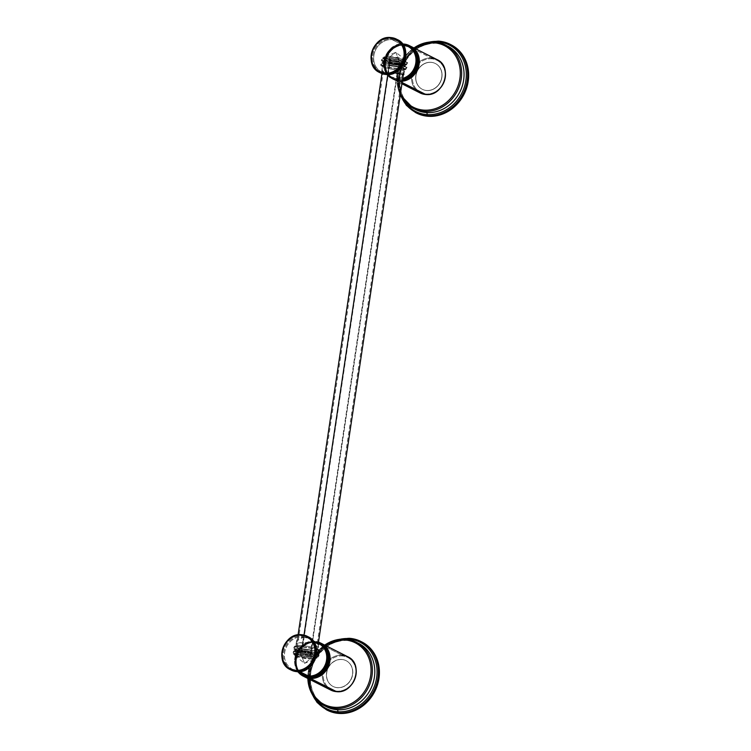 <?xml version="1.0" encoding="UTF-8"?>
<svg xmlns="http://www.w3.org/2000/svg" width="751" height="751" viewBox="0 0 751 751"><rect width="100%" height="100%" fill="white"/><g stroke="black" fill="none" stroke-linecap="round" stroke-linejoin="round"><path stroke-width="0.56" stroke-dasharray="3.75 2.82" d="M416.176 112.866A38.254 33.804 116.8 0 1 401.241 69.759A38.254 33.804 116.8 0 1 439.485 41.652A38.254 33.804 116.8 0 1 450.647 44.572M416.664 113.119A38.254 33.804 116.8 0 1 401.137 70.059A38.254 33.804 116.8 0 1 439.485 41.652L438.49 41.145A38.254 33.804 -63.2 0 0 400.152 69.552A38.254 33.804 -63.2 0 0 415.678 112.622A38.254 33.804 116.8 0 1 400.152 69.552A38.254 33.804 116.8 0 1 438.49 41.145L439.485 41.652A38.254 33.804 116.8 0 1 451.144 44.825M400.461 93.565A34.518 30.5 116.8 0 1 414.477 48.214A34.518 30.5 -63.2 0 0 400.461 93.565M431.046 62.361A14.447 12.776 -63.2 0 0 415.979 75.588A14.447 12.776 -63.2 0 0 426.831 90.561A14.447 12.776 -63.2 0 0 441.898 77.334A14.447 12.776 -63.2 0 0 431.046 62.361L430.905 62.286A14.447 12.776 116.8 0 1 441.757 77.259A14.447 12.776 116.8 0 1 426.69 90.486A14.447 12.776 116.8 0 1 415.838 75.513A14.447 12.776 116.8 0 1 430.905 62.286A14.447 12.776 -63.2 0 0 416.42 73.025A14.447 12.776 -63.2 0 0 422.278 89.294A14.447 12.776 -63.2 0 0 426.69 90.486L426.831 90.561A14.447 12.776 116.8 0 1 422.428 89.36A14.447 12.776 116.8 0 1 416.561 73.091A14.447 12.776 116.8 0 1 431.046 62.361A14.447 12.776 116.8 0 1 435.449 63.563A14.447 12.776 116.8 0 1 441.316 79.831A14.447 12.776 116.8 0 1 426.831 90.561L426.69 90.486A14.447 12.776 -63.2 0 0 441.175 79.756A14.447 12.776 -63.2 0 0 435.308 63.488A14.447 12.776 -63.2 0 0 430.905 62.286L431.046 62.361M415.763 109.618A35.532 31.401 116.8 0 1 401.344 69.618A35.532 31.401 116.8 0 1 436.96 43.229L434.547 42.009L436.96 43.229A35.532 31.401 116.8 0 1 447.793 46.177L437.091 43.267A1.699 0.742 93.9 0 0 437.814 42.403A1.699 0.742 -86.1 0 1 437.091 43.267A1.699 0.742 -86.1 0 1 436.96 43.229A1.699 0.742 93.9 0 0 437.091 43.267C422.663 43.07 411.557 50.035 403.756 64.154C394.998 80.958 400.846 102.652 415.763 109.618A35.532 31.401 116.8 0 1 401.344 69.618A35.532 31.401 116.8 0 1 436.96 43.229A35.532 31.401 116.8 0 1 447.793 46.177M413.951 47.951A35.532 31.401 -63.2 0 0 400.283 94.786M433.58 41.943A37.231 32.903 -63.2 0 0 403.109 63.422A37.231 32.903 -63.2 0 0 403.916 100.7A37.231 32.903 -63.2 0 1 403.109 63.422A37.231 32.903 -63.2 0 1 433.58 41.943M413.35 108.397A35.532 31.401 116.8 0 1 398.922 68.397A35.532 31.401 116.8 0 1 434.547 42.009M425.836 94.504L426.164 93.969A18.024 15.931 -63.2 0 0 444.958 77.475A18.024 15.931 -63.2 0 0 431.421 58.803A18.024 15.931 -63.2 0 0 412.628 75.297A18.024 15.931 -63.2 0 0 426.164 93.969A18.024 15.931 116.8 0 1 412.628 75.297A18.024 15.931 116.8 0 1 431.421 58.803L431.234 57.996A18.7 16.531 116.8 0 1 436.941 59.554M399.635 81.296A18.7 16.531 -63.2 0 0 402.301 81.239A18.7 16.531 116.8 0 1 399.635 81.296L402.114 82.544L399.635 81.296A18.7 16.531 116.8 0 1 393.928 79.737A18.7 16.531 -63.2 0 0 399.635 81.296L399.419 80.648A18.193 16.081 -63.2 0 0 418.382 64.004A18.193 16.081 -63.2 0 0 404.723 45.154L404.789 45.004A18.362 16.231 116.8 0 1 418.579 64.032A18.362 16.231 116.8 0 1 399.438 80.836A18.362 16.231 116.8 0 1 385.648 61.807A18.362 16.231 116.8 0 1 404.789 45.004L404.723 45.154A18.193 16.081 116.8 0 1 418.382 64.004A18.193 16.081 116.8 0 1 399.419 80.648L399.354 80.798A18.362 16.231 -63.2 0 0 418.495 63.985A18.362 16.231 -63.2 0 0 404.705 44.966L404.723 45.154A18.193 16.081 -63.2 0 0 385.761 61.798A18.193 16.081 -63.2 0 0 399.419 80.648L399.635 81.296M410.497 46.205A18.7 16.531 -63.2 0 0 405.089 44.797L431.234 57.996L405.089 44.797A18.7 16.531 -63.2 0 0 386.343 58.691A18.7 16.531 -63.2 0 0 393.928 79.737A18.7 16.531 116.8 0 1 386.343 58.691A18.7 16.531 116.8 0 1 405.089 44.797L404.789 45.004A18.362 16.231 -63.2 0 0 385.648 61.807A18.362 16.231 -63.2 0 0 399.438 80.836A18.362 16.231 -63.2 0 0 418.579 64.032A18.362 16.231 -63.2 0 0 404.789 45.004L405.089 44.797A18.7 16.531 116.8 0 1 410.497 46.205M420.081 92.946A18.7 16.531 116.8 0 1 412.487 71.889A18.7 16.531 116.8 0 1 431.234 57.996A18.7 16.531 -63.2 0 0 412.487 71.889A18.7 16.531 -63.2 0 0 420.081 92.946M388.774 65.112A11.565 1.896 -171.5 0 0 383.235 66.848A11.565 1.896 -171.5 0 0 398.434 69.984A11.565 1.896 -171.5 0 0 403.972 68.247A11.565 1.896 -171.5 0 0 388.774 65.112A1.361 0.601 -86.1 0 1 388.408 63.497A12.917 2.122 -171.5 0 0 381.029 64.314A12.917 2.122 -171.5 0 0 399.203 68.942L399.25 68.613A12.917 2.122 8.5 0 1 381.076 63.976A12.917 2.122 8.5 0 1 388.455 63.159L388.455 63.159A12.917 2.122 8.5 0 1 406.638 67.797A12.917 2.122 8.5 0 1 399.25 68.613L399.203 68.942A12.917 2.122 -171.5 0 0 406.582 68.134A12.917 2.122 -171.5 0 0 388.408 63.497A12.917 2.122 8.5 0 1 406.582 68.134A12.917 2.122 8.5 0 1 399.203 68.942A1.361 0.601 -86.1 0 1 398.546 70.012A1.361 0.601 -86.1 0 1 398.434 69.984A11.565 1.896 -171.5 0 0 403.972 68.247A11.565 1.896 -171.5 0 0 388.774 65.112A11.565 1.896 -171.5 0 0 383.235 66.848A11.565 1.896 -171.5 0 0 398.434 69.984A1.361 0.601 93.9 0 0 398.546 70.012A1.361 0.601 93.9 0 0 399.203 68.942A12.917 2.122 8.5 0 1 381.029 64.314A12.917 2.122 8.5 0 1 388.408 63.497A1.361 0.601 93.9 0 0 388.774 65.112M390.971 76.724L392.426 77.456C377.321 71.11 386.324 42.873 402.827 45.069L403.156 44.534A18.024 15.931 -63.2 0 0 384.362 61.028A18.024 15.931 -63.2 0 0 397.899 79.7L397.711 78.902A17.339 15.33 116.8 0 1 392.426 77.456A17.339 15.33 116.8 0 1 385.394 57.94A17.339 15.33 116.8 0 1 402.771 45.06L403.156 44.534A18.024 15.931 -63.2 0 1 404.47 44.684A18.024 15.931 -63.2 0 0 403.156 44.534L403.156 44.534A18.024 15.931 -63.2 0 0 384.362 61.028A18.024 15.931 -63.2 0 0 397.899 79.7L397.007 78.536L397.711 78.902A17.339 15.33 116.8 0 0 402.733 78.367A17.339 15.33 116.8 0 1 397.711 78.902A17.339 15.33 116.8 0 1 392.426 77.456A17.339 15.33 116.8 0 1 385.394 57.94A17.339 15.33 116.8 0 1 402.771 45.06L391.975 39.606A17.339 15.33 -63.2 0 0 374.599 52.486A17.339 15.33 -63.2 0 0 381.63 72.012A17.339 15.33 -63.2 0 0 386.925 73.448L387.629 73.805L388.924 65.177A11.218 1.84 8.5 0 1 403.672 68.228A11.218 1.84 8.5 0 1 398.293 69.909A11.218 1.84 8.5 0 1 383.545 66.867A11.218 1.84 8.5 0 1 388.924 65.177A11.218 1.84 8.5 0 1 404.705 69.205A11.218 1.84 8.5 0 1 398.293 69.909L397.007 78.536C402.977 77.55 404.967 75.644 402.977 72.828L386.925 73.448A17.339 15.33 -63.2 0 0 404.301 60.568A17.339 15.33 -63.2 0 0 397.26 41.052A17.339 15.33 -63.2 0 0 391.975 39.606L402.771 45.06A17.339 15.33 116.8 0 1 408.056 46.496M389.225 62.126A11.565 1.896 -171.5 0 0 383.686 63.863A11.565 1.896 -171.5 0 0 398.884 66.999A11.565 1.896 -171.5 0 0 404.423 65.262A11.565 1.896 -171.5 0 0 389.225 62.126A11.565 1.896 8.5 0 1 404.423 65.262A11.565 1.896 8.5 0 1 398.884 66.999A1.361 0.601 -86.1 0 1 399.25 68.613A12.917 2.122 -171.5 0 0 406.638 67.797A12.917 2.122 -171.5 0 0 388.455 63.159A1.361 0.601 -86.1 0 1 389.121 62.089A1.361 0.601 -86.1 0 1 389.225 62.126A1.361 0.601 93.9 0 0 389.121 62.089A1.361 0.601 93.9 0 0 388.455 63.159A12.917 2.122 -171.5 0 0 381.076 63.976A12.917 2.122 -171.5 0 0 399.25 68.613A1.361 0.601 93.9 0 0 398.884 66.999A11.565 1.896 8.5 0 1 383.686 63.863A11.565 1.896 8.5 0 1 389.225 62.126M389.365 62.192A11.218 1.84 8.5 0 1 404.113 65.243A11.218 1.84 8.5 0 1 398.743 66.923A11.218 1.84 8.5 0 1 383.986 63.882A11.218 1.84 8.5 0 1 389.365 62.192L389.609 60.54A11.218 1.84 8.5 0 1 404.367 63.582A11.218 1.84 8.5 0 1 398.988 65.271A11.218 1.84 8.5 0 1 384.24 62.22A11.218 1.84 8.5 0 1 389.609 60.54A11.218 1.84 8.5 0 1 405.399 64.558A11.218 1.84 8.5 0 1 398.988 65.271L398.743 66.923A11.218 1.84 -171.5 0 0 405.155 66.219A11.218 1.84 -171.5 0 0 389.365 62.192A11.218 1.84 -171.5 0 0 382.954 62.906A11.218 1.84 -171.5 0 0 398.743 66.923L398.988 65.271A11.218 1.84 8.5 0 1 383.207 61.244A11.218 1.84 8.5 0 1 389.609 60.54L389.365 62.192M389.469 60.465A11.565 1.896 -171.5 0 0 383.93 62.202A11.565 1.896 -171.5 0 0 399.128 65.337A11.565 1.896 -171.5 0 0 404.667 63.6A11.565 1.896 -171.5 0 0 389.469 60.465A1.361 0.601 -86.1 0 1 389.102 58.85A12.917 2.122 -171.5 0 0 381.724 59.667A12.917 2.122 -171.5 0 0 399.898 64.304L399.945 63.966A12.917 2.122 8.5 0 1 381.771 59.338A12.917 2.122 8.5 0 1 389.149 58.522L389.149 58.522A12.917 2.122 8.5 0 1 407.333 63.15A12.917 2.122 8.5 0 1 399.945 63.966L399.898 64.304A12.917 2.122 -171.5 0 0 407.277 63.488A12.917 2.122 -171.5 0 0 389.102 58.85A12.917 2.122 8.5 0 1 407.277 63.488A12.917 2.122 8.5 0 1 399.898 64.304A1.361 0.601 -86.1 0 1 399.241 65.375A1.361 0.601 -86.1 0 1 399.128 65.337A11.565 1.896 -171.5 0 0 404.667 63.6A11.565 1.896 -171.5 0 0 389.469 60.465A11.565 1.896 -171.5 0 0 383.93 62.202A11.565 1.896 -171.5 0 0 399.128 65.337A1.361 0.601 93.9 0 0 399.241 65.375A1.361 0.601 93.9 0 0 399.898 64.304A12.917 2.122 8.5 0 1 381.724 59.667A12.917 2.122 8.5 0 1 389.102 58.85A1.361 0.601 93.9 0 0 389.469 60.465M389.919 57.48A11.565 1.896 -171.5 0 0 384.381 59.216A11.565 1.896 -171.5 0 0 399.579 62.352A11.565 1.896 -171.5 0 0 405.118 60.615A11.565 1.896 -171.5 0 0 389.919 57.48A11.565 1.896 8.5 0 1 405.118 60.615A11.565 1.896 8.5 0 1 399.579 62.352A1.361 0.601 -86.1 0 1 399.945 63.966A12.917 2.122 -171.5 0 0 407.333 63.15A12.917 2.122 -171.5 0 0 389.149 58.522A1.361 0.601 -86.1 0 1 389.807 57.452A1.361 0.601 -86.1 0 1 389.919 57.48A1.361 0.601 93.9 0 0 389.807 57.452A1.361 0.601 93.9 0 0 389.149 58.522A12.917 2.122 -171.5 0 0 381.771 59.338A12.917 2.122 -171.5 0 0 399.945 63.966A1.361 0.601 93.9 0 0 399.579 62.352A11.565 1.896 8.5 0 1 384.381 59.216A11.565 1.896 8.5 0 1 389.919 57.48M390.06 57.555A11.218 1.84 8.5 0 1 404.808 60.596A11.218 1.84 8.5 0 1 399.438 62.286A11.218 1.84 8.5 0 1 384.681 59.235A11.218 1.84 8.5 0 1 390.06 57.555L390.21 56.56L395.88 52.345L399.579 61.291L405.634 60.014L390.21 56.56A11.218 1.84 8.5 0 1 405.991 60.578A11.218 1.84 8.5 0 1 399.579 61.291L399.438 62.286A11.218 1.84 -171.5 0 0 405.85 61.573A11.218 1.84 -171.5 0 0 390.06 57.555A11.218 1.84 -171.5 0 0 383.648 58.259A11.218 1.84 -171.5 0 0 399.438 62.286L395.88 52.345L390.21 56.56L384.305 56.823L387.582 59.254L399.579 61.291A11.218 1.84 8.5 0 1 383.799 57.264A11.218 1.84 8.5 0 1 390.21 56.56L390.06 57.555M390.642 37.559A18.7 16.531 116.8 0 1 390.755 37.569L391.609 37.991A18.7 16.531 -63.2 0 0 372.862 51.885A18.7 16.531 -63.2 0 0 380.457 72.941A18.7 16.531 116.8 0 1 372.862 51.885A18.7 16.531 116.8 0 1 391.609 37.991L391.797 38.799L391.609 37.991A18.7 16.531 116.8 0 1 397.307 39.55A18.7 16.531 -63.2 0 0 391.609 37.991L390.755 37.569A18.7 16.531 -63.2 0 0 390.642 37.559M431.234 57.996L431.421 58.803A18.024 15.931 116.8 0 1 444.958 77.475A18.024 15.931 116.8 0 1 426.164 93.969L425.892 94.504M381.705 71.326L387.629 73.805C382.034 72.331 380.438 71.552 382.86 71.476C384.484 72.321 392.247 78.761 397.007 78.536L398.293 69.909A11.218 1.84 8.5 0 1 382.512 65.891A11.218 1.84 8.5 0 1 388.924 65.177L387.629 73.805L383.198 72.8L382.86 71.476L391.177 76.827L397.007 78.536L403.907 74.509M404.705 44.966A18.362 16.231 -63.2 0 0 385.563 61.77A18.362 16.231 -63.2 0 0 399.354 80.798L399.419 80.648A18.193 16.081 116.8 0 1 385.761 61.798A18.193 16.081 116.8 0 1 404.723 45.154L404.705 44.966A18.362 16.231 116.8 0 1 418.495 63.985A18.362 16.231 116.8 0 1 399.354 80.798L399.053 81.005A18.7 16.531 -63.2 0 0 402.358 80.873A18.7 16.531 116.8 0 1 399.053 81.005L399.354 80.798A18.362 16.231 116.8 0 1 385.563 61.77A18.362 16.231 116.8 0 1 404.705 44.966L404.507 44.506L404.705 44.966M398.086 80.507A18.7 16.531 116.8 0 1 392.388 78.958A18.7 16.531 116.8 0 1 384.719 58.137A18.7 16.531 116.8 0 1 403.099 43.999A18.7 16.531 -63.2 0 0 384.719 58.137A18.7 16.531 -63.2 0 0 392.388 78.958A18.7 16.531 -63.2 0 0 398.086 80.507A18.7 16.531 -63.2 0 0 402.461 80.197A18.7 16.531 116.8 0 1 398.086 80.507L399.053 81.005L398.086 80.507M403.428 44.009A18.7 16.531 116.8 0 1 403.54 44.018L404.507 44.506A18.7 16.531 -63.2 0 0 385.77 58.4A18.7 16.531 -63.2 0 0 393.355 79.446A18.7 16.531 -63.2 0 0 399.053 81.005A18.7 16.531 116.8 0 1 393.355 79.446A18.7 16.531 116.8 0 1 385.77 58.4A18.7 16.531 116.8 0 1 404.507 44.506A18.7 16.531 116.8 0 1 410.215 46.064A18.7 16.531 -63.2 0 0 404.507 44.506L403.54 44.018M397.899 79.7A18.024 15.931 -63.2 0 0 402.592 79.287A18.024 15.931 -63.2 0 1 397.899 79.7M386.211 74.499L386.54 73.964A18.024 15.931 116.8 0 1 373.003 55.292A18.024 15.931 116.8 0 1 391.797 38.799A18.024 15.931 116.8 0 1 405.324 57.47A18.024 15.931 116.8 0 1 386.54 73.964L386.267 74.499M386.54 73.964A18.024 15.931 116.8 0 1 373.003 55.292A18.024 15.931 116.8 0 1 391.797 38.799L391.975 39.606A17.339 15.33 -63.2 0 0 374.599 52.486A17.339 15.33 -63.2 0 0 381.63 72.012A17.339 15.33 -63.2 0 0 386.925 73.448L386.54 73.964L386.925 73.448A17.339 15.33 -63.2 0 0 404.301 60.568A17.339 15.33 -63.2 0 0 397.26 41.052A17.339 15.33 -63.2 0 0 391.975 39.606L391.797 38.799A18.024 15.931 116.8 0 1 405.324 57.47A18.024 15.931 116.8 0 1 386.54 73.964M402.771 45.06A17.339 15.33 116.8 0 1 403.343 45.107L402.771 45.06M301.433 652.347A10.627 1.737 8.5 0 1 315.401 655.229A10.627 1.737 8.5 0 1 310.313 656.825A10.627 1.737 8.5 0 1 296.345 653.943A10.627 1.737 8.5 0 1 301.433 652.347L304.014 635.102L301.433 652.347A10.627 1.737 -171.5 0 0 295.368 653.013A10.627 1.737 -171.5 0 0 310.313 656.825A10.627 1.737 -171.5 0 0 316.387 656.158A10.627 1.737 -171.5 0 0 301.433 652.347M309.891 656.609A9.603 1.577 -171.5 0 0 314.491 655.163A9.603 1.577 -171.5 0 0 301.864 652.563A9.603 1.577 -171.5 0 0 297.255 654.008A9.603 1.577 -171.5 0 0 309.891 656.609A9.603 1.577 -171.5 0 0 315.373 656.008A9.603 1.577 -171.5 0 0 301.864 652.563L390.558 59.057A9.603 1.577 -171.5 0 0 385.958 60.493A9.603 1.577 -171.5 0 0 398.584 63.103A9.603 1.577 -171.5 0 0 403.193 61.657A9.603 1.577 -171.5 0 0 390.558 59.057A9.603 1.577 8.5 0 1 404.076 62.502A9.603 1.577 8.5 0 1 398.584 63.103L309.891 656.609L398.584 63.103A9.603 1.577 8.5 0 1 385.075 59.658A9.603 1.577 8.5 0 1 390.558 59.057L301.864 652.563A9.603 1.577 -171.5 0 0 296.373 653.163A9.603 1.577 -171.5 0 0 309.891 656.609M390.135 58.841A10.627 1.737 8.5 0 1 404.104 61.723A10.627 1.737 8.5 0 1 399.016 63.319A10.627 1.737 8.5 0 1 385.047 60.437A10.627 1.737 8.5 0 1 390.135 58.841A10.627 1.737 8.5 0 1 405.08 62.652A10.627 1.737 8.5 0 1 399.016 63.319L310.313 656.825L399.016 63.319A10.627 1.737 8.5 0 1 384.061 59.507A10.627 1.737 8.5 0 1 390.135 58.841L387.788 74.527L390.135 58.841M336.589 691.662L336.917 691.127A18.024 15.931 -63.2 0 0 355.711 674.633A18.024 15.931 -63.2 0 0 342.174 655.961A18.024 15.931 -63.2 0 0 323.39 672.455A18.024 15.931 -63.2 0 0 336.917 691.127A18.024 15.931 116.8 0 1 323.39 672.455A18.024 15.931 116.8 0 1 342.174 655.961L341.996 655.154A18.7 16.531 116.8 0 1 347.694 656.712M337.443 687.644A14.447 12.776 116.8 0 1 326.591 672.671A14.447 12.776 116.8 0 1 341.658 659.444A14.447 12.776 116.8 0 1 352.51 674.417A14.447 12.776 116.8 0 1 337.443 687.644L337.584 687.719A14.447 12.776 116.8 0 1 333.181 686.517A14.447 12.776 116.8 0 1 327.314 670.249A14.447 12.776 116.8 0 1 341.799 659.519L341.658 659.444A14.447 12.776 -63.2 0 0 327.173 670.183A14.447 12.776 -63.2 0 0 333.04 686.452A14.447 12.776 -63.2 0 0 337.443 687.644A14.447 12.776 -63.2 0 0 351.928 676.914A14.447 12.776 -63.2 0 0 346.061 660.645A14.447 12.776 -63.2 0 0 341.658 659.444L341.799 659.519A14.447 12.776 116.8 0 1 346.202 660.72A14.447 12.776 116.8 0 1 352.069 676.989A14.447 12.776 116.8 0 1 337.584 687.719L337.443 687.644M304.399 676.745A18.7 16.531 116.8 0 1 297.152 655.67A18.7 16.531 116.8 0 1 315.842 641.955A18.7 16.531 116.8 0 1 321.25 643.363A18.7 16.531 -63.2 0 0 315.842 641.955L341.996 655.154L315.842 641.955A18.7 16.531 -63.2 0 0 297.096 655.839A18.7 16.531 -63.2 0 0 304.681 676.895C288.234 669.836 297.865 639.617 315.786 641.936L315.542 642.161A18.362 16.231 116.8 0 1 329.332 661.19A18.362 16.231 116.8 0 1 310.191 677.993L310.172 677.806A18.193 16.081 -63.2 0 0 329.145 661.152A18.193 16.081 -63.2 0 0 315.476 642.312L315.476 642.312A18.193 16.081 116.8 0 1 329.145 661.152A18.193 16.081 116.8 0 1 310.172 677.806L310.107 677.946A18.362 16.231 -63.2 0 0 329.248 661.143A18.362 16.231 -63.2 0 0 315.467 642.124L315.476 642.312A18.193 16.081 -63.2 0 0 296.514 658.956A18.193 16.081 -63.2 0 0 310.172 677.806L310.191 677.993A18.362 16.231 116.8 0 1 296.401 658.965A18.362 16.231 116.8 0 1 315.542 642.161A18.362 16.231 -63.2 0 0 296.401 658.965A18.362 16.231 -63.2 0 0 310.191 677.993L310.191 677.993A18.362 16.231 -63.2 0 0 329.332 661.19A18.362 16.231 -63.2 0 0 315.542 642.161L321.541 643.504M330.834 690.094A18.7 16.531 116.8 0 1 323.249 669.047A18.7 16.531 116.8 0 1 341.996 655.154A18.7 16.531 -63.2 0 0 323.249 669.047A18.7 16.531 -63.2 0 0 330.834 690.094M301.404 634.717A18.7 16.531 116.8 0 1 301.508 634.717L302.362 635.149A18.7 16.531 -63.2 0 0 283.615 649.042A18.7 16.531 -63.2 0 0 291.21 670.089A18.7 16.531 116.8 0 1 283.615 649.042A18.7 16.531 116.8 0 1 302.362 635.149L302.55 635.956L302.362 635.149A18.7 16.531 116.8 0 1 308.06 636.707A18.7 16.531 -63.2 0 0 302.362 635.149L301.508 634.717A18.7 16.531 -63.2 0 0 301.404 634.717M341.996 655.154L342.174 655.961A18.024 15.931 116.8 0 1 355.711 674.633A18.024 15.931 116.8 0 1 336.917 691.127L336.645 691.652M296.964 671.657L297.293 671.122A18.024 15.931 116.8 0 1 283.756 652.45A18.024 15.931 116.8 0 1 302.55 635.956L302.728 636.764A17.339 15.33 -63.2 0 0 285.352 649.643A17.339 15.33 -63.2 0 0 292.392 669.169A17.339 15.33 -63.2 0 0 297.678 670.605A17.339 15.33 -63.2 0 0 315.054 657.726A17.339 15.33 -63.2 0 0 308.023 638.2A17.339 15.33 -63.2 0 0 302.728 636.764L309.271 638.838L317.589 644.189L317.251 642.865L313.524 642.218A17.339 15.33 116.8 0 1 318.809 643.654L313.58 642.227L313.909 641.692A18.024 15.931 -63.2 0 0 296.739 652.769A18.024 15.931 -63.2 0 0 299.602 672.802A18.024 15.931 -63.2 0 1 296.739 652.769A18.024 15.931 -63.2 0 1 313.909 641.692L313.58 642.227L297.706 642.931C295.34 640.218 297.255 638.275 303.442 637.12L302.728 636.764A17.339 15.33 -63.2 0 0 285.352 649.643A17.339 15.33 -63.2 0 0 292.392 669.169A17.339 15.33 -63.2 0 0 297.678 670.605L299.668 671.61L297.621 670.587L297.293 671.122A18.024 15.931 116.8 0 1 283.756 652.45A18.024 15.931 116.8 0 1 302.55 635.956A18.024 15.931 116.8 0 1 316.077 654.628A18.024 15.931 116.8 0 1 297.293 671.122L297.02 671.647M303.188 674.614A17.339 15.33 116.8 0 1 296.147 655.088A17.339 15.33 116.8 0 1 313.524 642.218L313.58 642.227C297.077 640.03 288.074 668.259 303.188 674.614A17.339 15.33 116.8 0 1 296.147 655.088A17.339 15.33 116.8 0 1 313.524 642.218A17.339 15.33 116.8 0 1 318.809 643.654L317.354 642.922M309.863 678.172L310.107 677.946A18.362 16.231 116.8 0 1 296.316 658.927A18.362 16.231 116.8 0 1 315.467 642.124L315.27 641.664A18.7 16.531 116.8 0 1 320.968 643.213A18.7 16.531 -63.2 0 0 315.27 641.664L315.467 642.124A18.362 16.231 -63.2 0 0 296.316 658.927A18.362 16.231 -63.2 0 0 310.107 677.946L310.172 677.806A18.193 16.081 116.8 0 1 296.514 658.956A18.193 16.081 116.8 0 1 315.476 642.312L315.467 642.124A18.362 16.231 116.8 0 1 329.248 661.143A18.362 16.231 116.8 0 1 310.107 677.946L309.919 678.162M298.231 672.117A18.7 16.531 116.8 0 1 296.927 651.755A18.7 16.531 116.8 0 1 314.293 641.176L314.293 641.176A18.7 16.531 116.8 0 1 318.49 642.067A18.7 16.531 -63.2 0 0 314.293 641.176L315.27 641.664A18.7 16.531 -63.2 0 0 296.523 655.557A18.7 16.531 -63.2 0 0 304.108 676.604A18.7 16.531 116.8 0 1 296.523 655.557A18.7 16.531 116.8 0 1 315.27 641.664L314.293 641.176A18.7 16.531 -63.2 0 0 295.547 655.06A18.7 16.531 -63.2 0 0 303.141 676.116M318.386 642.725A18.024 15.931 -63.2 0 0 313.909 641.692A18.024 15.931 -63.2 0 1 318.386 642.725M302.55 635.956A18.024 15.931 116.8 0 1 316.077 654.628A18.024 15.931 116.8 0 1 297.293 671.122L297.678 670.605A17.339 15.33 -63.2 0 0 315.054 657.726A17.339 15.33 -63.2 0 0 308.023 638.2A17.339 15.33 -63.2 0 0 302.728 636.764L302.55 635.956M294.814 655.651L304.568 663.321L300.86 654.374L312.867 656.412L316.143 658.834L310.238 659.106L304.568 663.321L310.238 659.106A11.218 1.84 -171.5 0 0 316.65 658.402A11.218 1.84 -171.5 0 0 300.86 654.374L301.01 653.379A11.218 1.84 8.5 0 1 316.8 657.407A11.218 1.84 8.5 0 1 310.388 658.111L310.238 659.106L294.814 655.651L300.86 654.374L304.568 663.321L316.143 658.834M310.388 658.111A11.218 1.84 8.5 0 1 294.599 654.083A11.218 1.84 8.5 0 1 301.01 653.379L300.86 654.374A11.218 1.84 -171.5 0 0 294.458 655.079A11.218 1.84 -171.5 0 0 310.238 659.106L310.388 658.111A11.218 1.84 8.5 0 1 295.641 655.069A11.218 1.84 8.5 0 1 301.01 653.379A11.218 1.84 8.5 0 1 315.767 656.421A11.218 1.84 8.5 0 1 310.388 658.111M310.529 658.186A11.565 1.896 -171.5 0 0 316.068 656.44A11.565 1.896 -171.5 0 0 300.869 653.304A11.565 1.896 -171.5 0 0 295.331 655.05A11.565 1.896 -171.5 0 0 310.529 658.186A1.361 0.601 93.9 0 0 310.632 658.214A1.361 0.601 93.9 0 0 311.299 657.144L311.346 656.815A12.917 2.122 8.5 0 1 293.172 652.178A12.917 2.122 8.5 0 1 300.55 651.361L300.503 651.69A12.917 2.122 -171.5 0 0 293.115 652.506A12.917 2.122 -171.5 0 0 311.299 657.144A12.917 2.122 -171.5 0 0 318.677 656.327A12.917 2.122 -171.5 0 0 300.503 651.69L300.55 651.361A12.917 2.122 8.5 0 1 318.724 655.998A12.917 2.122 8.5 0 1 311.346 656.815L311.299 657.144A12.917 2.122 8.5 0 1 293.115 652.506A12.917 2.122 8.5 0 1 300.503 651.69A1.361 0.601 93.9 0 0 300.869 653.304A11.565 1.896 -171.5 0 0 295.331 655.05A11.565 1.896 -171.5 0 0 310.529 658.186A11.565 1.896 -171.5 0 0 316.068 656.44A11.565 1.896 -171.5 0 0 300.869 653.304A1.361 0.601 -86.1 0 1 300.503 651.69A12.917 2.122 8.5 0 1 318.677 656.327A12.917 2.122 8.5 0 1 311.299 657.144A1.361 0.601 -86.1 0 1 310.632 658.214A1.361 0.601 -86.1 0 1 310.529 658.186M310.98 655.201A11.565 1.896 -171.5 0 0 316.518 653.454A11.565 1.896 -171.5 0 0 301.32 650.319A11.565 1.896 -171.5 0 0 295.781 652.065A11.565 1.896 -171.5 0 0 310.98 655.201A11.565 1.896 8.5 0 1 295.781 652.065A11.565 1.896 8.5 0 1 301.32 650.319A1.361 0.601 93.9 0 0 301.207 650.291A1.361 0.601 93.9 0 0 300.55 651.361A12.917 2.122 -171.5 0 0 293.172 652.178A12.917 2.122 -171.5 0 0 311.346 656.815A1.361 0.601 93.9 0 0 310.98 655.201A1.361 0.601 -86.1 0 1 311.346 656.815A12.917 2.122 -171.5 0 0 318.724 655.998A12.917 2.122 -171.5 0 0 300.55 651.361A1.361 0.601 -86.1 0 1 301.207 650.291A1.361 0.601 -86.1 0 1 301.32 650.319A11.565 1.896 8.5 0 1 316.518 653.454A11.565 1.896 8.5 0 1 310.98 655.201M301.461 650.394A11.218 1.84 8.5 0 1 316.209 653.436A11.218 1.84 8.5 0 1 310.83 655.125A11.218 1.84 8.5 0 1 296.082 652.084A11.218 1.84 8.5 0 1 301.461 650.394L301.705 648.733A11.218 1.84 8.5 0 1 316.453 651.784A11.218 1.84 8.5 0 1 311.083 653.464A11.218 1.84 8.5 0 1 296.335 650.422A11.218 1.84 8.5 0 1 301.705 648.733A11.218 1.84 8.5 0 1 317.495 652.76A11.218 1.84 8.5 0 1 311.083 653.464L310.83 655.125A11.218 1.84 -171.5 0 0 317.241 654.421A11.218 1.84 -171.5 0 0 301.461 650.394A11.218 1.84 -171.5 0 0 295.049 651.098A11.218 1.84 -171.5 0 0 310.83 655.125L311.083 653.464A11.218 1.84 8.5 0 1 295.293 649.446A11.218 1.84 8.5 0 1 301.705 648.733L301.461 650.394M311.224 653.539A11.565 1.896 -171.5 0 0 316.762 651.802A11.565 1.896 -171.5 0 0 301.564 648.667A11.565 1.896 -171.5 0 0 296.025 650.404A11.565 1.896 -171.5 0 0 311.224 653.539A1.361 0.601 93.9 0 0 311.327 653.567A1.361 0.601 93.9 0 0 311.994 652.497L312.04 652.168A12.917 2.122 8.5 0 1 293.866 647.531A12.917 2.122 8.5 0 1 301.245 646.714L301.198 647.052A12.917 2.122 -171.5 0 0 293.81 647.869A12.917 2.122 -171.5 0 0 311.994 652.497A12.917 2.122 -171.5 0 0 319.372 651.68A12.917 2.122 -171.5 0 0 301.198 647.052L301.245 646.714A12.917 2.122 8.5 0 1 319.419 651.352A12.917 2.122 8.5 0 1 312.04 652.168L311.994 652.497A12.917 2.122 8.5 0 1 293.81 647.869A12.917 2.122 8.5 0 1 301.198 647.052A1.361 0.601 93.9 0 0 301.564 648.667A11.565 1.896 -171.5 0 0 296.025 650.404A11.565 1.896 -171.5 0 0 311.224 653.539A11.565 1.896 -171.5 0 0 316.762 651.802A11.565 1.896 -171.5 0 0 301.564 648.667A1.361 0.601 -86.1 0 1 301.198 647.052A12.917 2.122 8.5 0 1 319.372 651.68A12.917 2.122 8.5 0 1 311.994 652.497A1.361 0.601 -86.1 0 1 311.327 653.567A1.361 0.601 -86.1 0 1 311.224 653.539M311.674 650.554A11.565 1.896 -171.5 0 0 317.213 648.817A11.565 1.896 -171.5 0 0 302.015 645.682A11.565 1.896 -171.5 0 0 296.476 647.418A11.565 1.896 -171.5 0 0 311.674 650.554A11.565 1.896 8.5 0 1 296.476 647.418A11.565 1.896 8.5 0 1 302.015 645.682A1.361 0.601 93.9 0 0 301.902 645.644A1.361 0.601 93.9 0 0 301.245 646.714A12.917 2.122 -171.5 0 0 293.866 647.531A12.917 2.122 -171.5 0 0 312.04 652.168A1.361 0.601 93.9 0 0 311.674 650.554A1.361 0.601 -86.1 0 1 312.04 652.168A12.917 2.122 -171.5 0 0 319.419 651.352A12.917 2.122 -171.5 0 0 301.245 646.714A1.361 0.601 -86.1 0 1 301.902 645.644A1.361 0.601 -86.1 0 1 302.015 645.682A11.565 1.896 8.5 0 1 317.213 648.817A11.565 1.896 8.5 0 1 311.674 650.554M302.155 645.747A11.218 1.84 8.5 0 1 316.903 648.789A11.218 1.84 8.5 0 1 311.524 650.479A11.218 1.84 8.5 0 1 296.776 647.437A11.218 1.84 8.5 0 1 302.155 645.747L303.442 637.12L302.155 645.747A11.218 1.84 -171.5 0 0 295.744 646.461A11.218 1.84 -171.5 0 0 311.524 650.479A11.218 1.84 -171.5 0 0 317.936 649.775A11.218 1.84 -171.5 0 0 302.155 645.747M326.929 710.024A38.254 33.804 116.8 0 1 311.994 666.916A38.254 33.804 116.8 0 1 350.238 638.81A38.254 33.804 116.8 0 1 361.4 641.73M327.427 710.277A38.254 33.804 116.8 0 1 311.9 667.217A38.254 33.804 116.8 0 1 350.238 638.81L349.243 638.303A38.254 33.804 -63.2 0 0 310.905 666.71A38.254 33.804 -63.2 0 0 326.432 709.779A38.254 33.804 116.8 0 1 310.905 666.71A38.254 33.804 116.8 0 1 349.243 638.303L350.238 638.81A38.254 33.804 116.8 0 1 361.898 641.983M308.379 678.763A34.518 30.5 116.8 0 1 325.23 645.372A34.518 30.5 -63.2 0 0 308.379 678.763M341.799 659.519A14.447 12.776 -63.2 0 0 326.732 672.746A14.447 12.776 -63.2 0 0 337.584 687.719A14.447 12.776 -63.2 0 0 352.651 674.492A14.447 12.776 -63.2 0 0 341.799 659.519M326.516 706.775A35.532 31.401 116.8 0 1 312.097 666.775A35.532 31.401 116.8 0 1 347.713 640.387L345.3 639.167L347.713 640.387A35.532 31.401 116.8 0 1 358.546 643.335L347.844 640.425A1.699 0.742 93.9 0 0 348.567 639.561A1.699 0.742 -86.1 0 1 347.844 640.425A1.699 0.742 -86.1 0 1 347.713 640.387A1.699 0.742 93.9 0 0 347.844 640.425C333.425 640.227 322.31 647.193 314.509 661.312C305.751 678.115 311.609 699.801 326.516 706.775A35.532 31.401 116.8 0 1 312.097 666.775A35.532 31.401 116.8 0 1 347.713 640.387A35.532 31.401 116.8 0 1 358.546 643.335M324.704 645.109A35.532 31.401 -63.2 0 0 307.854 678.491M344.334 639.092A37.231 32.903 -63.2 0 0 313.862 660.58A37.231 32.903 -63.2 0 0 314.669 697.848A37.231 32.903 -63.2 0 1 313.862 660.58A37.231 32.903 -63.2 0 1 344.334 639.092M324.103 705.555A35.532 31.401 116.8 0 1 309.684 665.555A35.532 31.401 116.8 0 1 345.3 639.167M318.743 644.339L312.82 641.852L311.524 650.479L312.82 641.852L301.404 642.978L296.542 641.157L303.442 637.12M413.857 47.904L404.395 57.226L398.518 69.345L397.072 82.516L400.264 94.861L398.171 79.108L402.602 63.225L412.721 50.204L426.643 42.478M410.788 46.346L405.033 44.788C387.112 42.46 377.471 72.678 393.928 79.737L401.926 83.774M381.076 63.976L381.029 64.314C379.03 65.9 386.634 69.064 398.546 70.012C407.69 70.312 405.287 69.308 406.582 68.134L406.638 67.797C408.638 66.21 401.025 63.046 389.121 62.089C380.635 61.61 381.799 63.131 381.076 63.976M381.771 59.338L381.724 59.667C379.724 61.253 387.328 64.417 399.241 65.375C408.375 65.666 405.981 64.661 407.277 63.488L407.333 63.15C409.333 61.563 401.719 58.4 389.807 57.452C381.33 56.963 382.494 58.494 381.771 59.338M405.634 60.014L395.88 52.345L384.305 56.823M405.85 61.573L405.991 60.578M383.648 58.259L383.799 57.264M383.094 72.744L386.868 73.429C403.371 75.635 412.374 47.397 397.26 41.052L402.245 43.567M402.358 80.901L399.11 81.014L392.388 78.958C375.932 71.899 385.573 41.68 403.484 43.999M316.387 656.158L318.142 644.414M403.503 73.222L405.08 62.652M295.368 653.013L298.081 634.839M381.959 73.598L384.061 59.507M315.373 656.008L404.076 62.502M296.373 653.163L385.075 59.658M297.368 671.685L292.392 669.169L297.621 670.587C314.125 672.793 323.127 644.555 308.023 638.2L309.478 638.941M298.203 672.098L294.552 662.438L296.842 651.737L304.258 643.71L314.237 641.157L318.49 642.067M316.8 657.407L316.65 658.402M294.599 654.083L294.458 655.079M293.115 652.506L293.172 652.178C293.894 651.333 292.73 649.803 301.207 650.291C313.12 651.248 320.724 654.412 318.724 655.998L318.677 656.327C317.382 657.5 319.776 658.505 310.632 658.214C298.729 657.256 291.116 654.102 293.115 652.506M293.81 647.869L293.866 647.531C294.589 646.686 293.425 645.165 301.902 645.644C313.815 646.602 321.419 649.765 319.419 651.352L319.372 651.68C318.067 652.863 320.47 653.868 311.327 653.567C299.424 652.61 291.81 649.455 293.81 647.869M310.989 691.953L308.933 676.191L313.383 660.336L323.493 647.343L337.396 639.636M307.76 678.453L311.975 659.631L324.62 645.062M317.241 654.421L317.495 652.76M318.762 644.283L317.936 649.775M295.049 651.098L295.293 649.446M296.561 640.96L295.744 646.461M405.155 66.219L405.399 64.558M403.888 74.696L404.705 69.205M382.954 62.906L383.207 61.244M381.686 71.383L382.512 65.891"/><path stroke-width="1.13" d="M450.647 44.572A38.254 33.804 116.8 0 1 466.765 87.585A38.254 33.804 116.8 0 1 428.333 116.292A38.254 33.804 116.8 0 1 416.176 112.866M426.643 42.478L438.415 41.127L451.144 44.825A38.254 33.804 116.8 0 1 466.671 87.886A38.254 33.804 116.8 0 1 428.333 116.292L427.338 115.795L428.333 116.292A38.254 33.804 116.8 0 1 416.664 113.119L415.678 112.622A38.254 33.804 -63.2 0 0 427.338 115.795A38.254 33.804 -63.2 0 0 465.676 87.388A38.254 33.804 -63.2 0 0 450.149 44.318A38.254 33.804 -63.2 0 0 438.49 41.145L437.917 41.925A37.231 32.903 -63.2 0 0 433.58 41.943A37.231 32.903 -63.2 0 1 437.917 41.925L438.49 41.145A38.254 33.804 116.8 0 1 450.149 44.318A38.254 33.804 116.8 0 1 465.676 87.388A38.254 33.804 116.8 0 1 427.338 115.795A38.254 33.804 116.8 0 1 415.678 112.622L406.375 105.356L400.264 94.879L413.35 108.397A35.532 31.401 -63.2 0 0 424.184 111.345L426.596 112.566A35.532 31.401 116.8 0 1 415.763 109.618L413.35 108.397A35.532 31.401 -63.2 0 1 400.283 94.786M415.763 109.618A35.532 31.401 116.8 0 0 426.596 112.566A1.699 0.742 -86.1 0 1 427.056 114.584L427.338 115.795L427.056 114.584A37.231 32.903 -63.2 0 1 403.916 100.7A37.231 32.903 -63.2 0 0 427.056 114.584A1.699 0.742 93.9 0 0 426.596 112.566A35.532 31.401 116.8 0 0 462.212 86.177A35.532 31.401 116.8 0 0 447.793 46.177A35.532 31.401 116.8 0 1 462.212 86.177A35.532 31.401 116.8 0 1 426.596 112.566L424.184 111.345L423.902 110.134A34.518 30.5 -63.2 0 0 459.884 78.545A34.518 30.5 -63.2 0 0 433.965 42.788L434.547 42.009L433.965 42.788A34.518 30.5 -63.2 0 0 414.477 48.214A34.518 30.5 116.8 0 1 433.965 42.788A34.518 30.5 116.8 0 1 459.884 78.545A34.518 30.5 116.8 0 1 423.902 110.134A34.518 30.5 116.8 0 1 400.461 93.565A34.518 30.5 -63.2 0 0 423.902 110.134L424.184 111.345A35.532 31.401 -63.2 0 0 459.8 84.957A35.532 31.401 -63.2 0 0 445.371 44.957A35.532 31.401 -63.2 0 0 434.547 42.009A35.532 31.401 -63.2 0 0 413.951 47.951M427.056 114.584A37.231 32.903 -63.2 0 0 465.883 80.507A37.231 32.903 -63.2 0 0 437.917 41.925A1.699 0.742 -86.1 0 1 437.814 42.403A1.699 0.742 93.9 0 0 437.917 41.925A37.231 32.903 -63.2 0 1 465.883 80.507A37.231 32.903 -63.2 0 1 427.056 114.584M434.547 42.009A35.532 31.401 116.8 0 1 445.371 44.957A35.532 31.401 116.8 0 1 459.8 84.957A35.532 31.401 116.8 0 1 424.184 111.345A35.532 31.401 116.8 0 1 413.35 108.397M385.113 73.251A18.024 15.931 -63.2 0 0 403.907 56.757A18.024 15.931 -63.2 0 0 390.37 38.085A18.024 15.931 -63.2 0 0 371.585 54.579A18.024 15.931 -63.2 0 0 385.113 73.251L385.301 74.058A18.7 16.531 116.8 0 1 379.602 72.509A18.7 16.531 116.8 0 1 371.989 51.509A18.7 16.531 116.8 0 1 390.642 37.559A18.7 16.531 -63.2 0 0 371.989 51.509A18.7 16.531 -63.2 0 0 379.602 72.509A18.7 16.531 -63.2 0 0 385.301 74.058L385.113 73.251A18.024 15.931 -63.2 0 0 403.907 56.757A18.024 15.931 -63.2 0 0 390.37 38.085A18.024 15.931 -63.2 0 0 371.585 54.579A18.024 15.931 -63.2 0 0 385.113 73.251M402.301 81.239A18.7 16.531 -63.2 0 0 418.776 65.985A18.7 16.531 -63.2 0 0 410.788 46.346A18.7 16.531 -63.2 0 0 410.497 46.205A18.7 16.531 116.8 0 1 410.788 46.346A18.7 16.531 116.8 0 1 418.776 65.985A18.7 16.531 116.8 0 1 402.301 81.239M410.497 46.205L436.941 59.554A18.7 16.531 116.8 0 1 444.526 80.601A18.7 16.531 116.8 0 1 425.779 94.495L402.114 82.544L425.779 94.495A18.7 16.531 116.8 0 1 420.081 92.946A18.7 16.531 -63.2 0 0 425.779 94.495L425.779 94.495A18.7 16.531 -63.2 0 0 444.526 80.601A18.7 16.531 -63.2 0 0 436.941 59.554A18.7 16.531 -63.2 0 0 431.234 57.996M390.755 37.569L390.37 38.085L390.755 37.569A18.7 16.531 116.8 0 1 396.453 39.118A18.7 16.531 116.8 0 1 404.047 60.174A18.7 16.531 116.8 0 1 385.301 74.058A18.7 16.531 -63.2 0 0 404.047 60.174A18.7 16.531 -63.2 0 0 396.453 39.118A18.7 16.531 -63.2 0 0 390.755 37.569M425.892 94.504L425.836 94.504C443.757 96.832 453.397 66.614 436.941 59.554M403.343 45.107A17.339 15.33 116.8 0 1 408.056 46.496A17.339 15.33 116.8 0 1 415.744 63.347A17.339 15.33 116.8 0 1 402.733 78.367A17.339 15.33 116.8 0 0 415.744 63.347A17.339 15.33 116.8 0 0 408.056 46.496L402.827 45.069M403.54 44.018A18.7 16.531 116.8 0 1 409.239 45.567A18.7 16.531 -63.2 0 0 403.54 44.018L403.54 44.018A18.7 16.531 -63.2 0 0 403.099 43.999A18.7 16.531 116.8 0 1 403.428 44.009M403.071 43.98L409.239 45.567A18.7 16.531 116.8 0 1 417.425 64.304A18.7 16.531 116.8 0 1 402.461 80.197A18.7 16.531 -63.2 0 0 417.425 64.304A18.7 16.531 -63.2 0 0 409.239 45.567L410.215 46.064A18.7 16.531 116.8 0 1 418.279 65.365A18.7 16.531 116.8 0 1 402.358 80.873A18.7 16.531 -63.2 0 0 418.279 65.365A18.7 16.531 -63.2 0 0 410.215 46.064L417.462 53.978L418.335 65.44L412.524 75.804L402.358 80.901M402.592 79.287A18.024 15.931 -63.2 0 0 416.871 61.404A18.024 15.931 -63.2 0 0 404.47 44.684A18.024 15.931 -63.2 0 1 416.871 61.404A18.024 15.931 -63.2 0 1 402.592 79.287M380.457 72.941A18.7 16.531 -63.2 0 0 386.155 74.49L386.155 74.49A18.7 16.531 -63.2 0 0 404.902 60.596A18.7 16.531 -63.2 0 0 397.307 39.55A18.7 16.531 116.8 0 1 404.902 60.596A18.7 16.531 116.8 0 1 386.155 74.49L385.301 74.058L386.155 74.49A18.7 16.531 116.8 0 1 380.457 72.941L386.211 74.499C404.122 76.827 413.763 46.609 397.307 39.55L390.698 37.55C372.787 35.222 363.146 65.45 379.602 72.509L380.457 72.941M304.014 635.102L387.788 74.527L304.014 635.102M295.875 670.408A18.024 15.931 -63.2 0 0 314.66 653.914A18.024 15.931 -63.2 0 0 301.123 635.243A18.024 15.931 -63.2 0 0 282.338 651.737A18.024 15.931 -63.2 0 0 295.875 670.408L296.054 671.216A18.7 16.531 116.8 0 1 290.355 669.667A18.7 16.531 116.8 0 1 282.742 648.667A18.7 16.531 116.8 0 1 301.404 634.717A18.7 16.531 -63.2 0 0 282.742 648.667A18.7 16.531 -63.2 0 0 290.355 669.667A18.7 16.531 -63.2 0 0 296.054 671.216L295.875 670.408A18.024 15.931 -63.2 0 0 314.66 653.914A18.024 15.931 -63.2 0 0 301.123 635.243A18.024 15.931 -63.2 0 0 282.338 651.737A18.024 15.931 -63.2 0 0 295.875 670.408M310.388 678.444A18.7 16.531 -63.2 0 0 329.135 664.56A18.7 16.531 -63.2 0 0 321.541 643.504A18.7 16.531 -63.2 0 0 321.25 643.363A18.7 16.531 116.8 0 1 321.541 643.504A18.7 16.531 116.8 0 1 329.135 664.56A18.7 16.531 116.8 0 1 310.388 678.444L336.542 691.652L310.388 678.444A18.7 16.531 116.8 0 1 304.681 676.895A18.7 16.531 -63.2 0 0 310.388 678.444L310.388 678.444M321.25 643.363L347.694 656.712A18.7 16.531 116.8 0 1 355.279 677.759A18.7 16.531 116.8 0 1 336.542 691.652A18.7 16.531 116.8 0 1 330.834 690.094A18.7 16.531 -63.2 0 0 336.542 691.652L336.542 691.652A18.7 16.531 -63.2 0 0 355.279 677.759A18.7 16.531 -63.2 0 0 347.694 656.712A18.7 16.531 -63.2 0 0 341.996 655.154M301.508 634.717L301.123 635.243L301.508 634.717A18.7 16.531 116.8 0 1 307.215 636.275A18.7 16.531 116.8 0 1 314.8 657.322A18.7 16.531 116.8 0 1 296.054 671.216A18.7 16.531 -63.2 0 0 314.8 657.322A18.7 16.531 -63.2 0 0 307.215 636.275A18.7 16.531 -63.2 0 0 301.508 634.717M336.645 691.652L336.589 691.662C354.51 693.99 364.151 663.771 347.694 656.712M318.293 643.391L318.809 643.654A17.339 15.33 116.8 0 1 325.85 663.18A17.339 15.33 116.8 0 1 308.473 676.05L299.668 671.61L308.473 676.05A17.339 15.33 116.8 0 1 303.188 674.614A17.339 15.33 116.8 0 0 308.473 676.05L308.839 677.665A18.7 16.531 116.8 0 1 303.141 676.116A18.7 16.531 116.8 0 1 298.231 672.117M309.919 678.162L308.839 677.665A18.7 16.531 -63.2 0 0 327.586 663.781A18.7 16.531 -63.2 0 0 319.992 642.725A18.7 16.531 -63.2 0 0 318.49 642.067A18.7 16.531 116.8 0 1 319.992 642.725A18.7 16.531 116.8 0 1 327.586 663.781A18.7 16.531 116.8 0 1 308.839 677.665L308.652 676.858A18.024 15.931 -63.2 0 1 299.602 672.802A18.024 15.931 -63.2 0 0 308.652 676.858A18.024 15.931 -63.2 0 0 326.901 662.88A18.024 15.931 -63.2 0 0 318.386 642.725A18.024 15.931 -63.2 0 1 326.901 662.88A18.024 15.931 -63.2 0 1 308.652 676.858L308.473 676.05A17.339 15.33 116.8 0 0 325.85 663.18A17.339 15.33 116.8 0 0 318.809 643.654M291.21 670.089A18.7 16.531 -63.2 0 0 296.908 671.647L296.908 671.647A18.7 16.531 -63.2 0 0 315.655 657.754A18.7 16.531 -63.2 0 0 308.06 636.707A18.7 16.531 116.8 0 1 315.655 657.754A18.7 16.531 116.8 0 1 296.908 671.647L296.054 671.216L296.908 671.647A18.7 16.531 116.8 0 1 291.21 670.089L296.964 671.657C314.876 673.985 324.516 643.767 308.06 636.707L301.461 634.708C283.54 632.38 273.899 662.607 290.355 669.667L291.21 670.089M309.863 678.172L303.141 676.116A18.7 16.531 -63.2 0 0 308.839 677.665L309.816 678.162A18.7 16.531 116.8 0 1 304.108 676.604A18.7 16.531 -63.2 0 0 309.816 678.162A18.7 16.531 -63.2 0 0 328.562 664.269A18.7 16.531 -63.2 0 0 320.968 643.213A18.7 16.531 116.8 0 1 328.562 664.269A18.7 16.531 116.8 0 1 309.816 678.162L309.863 678.172C327.783 680.5 337.424 650.272 320.968 643.213L318.49 642.067M304.681 676.895A18.7 16.531 116.8 0 1 304.399 676.745L330.834 690.094L336.589 691.662M361.4 641.73A38.254 33.804 116.8 0 1 377.518 684.743A38.254 33.804 116.8 0 1 339.086 713.45A38.254 33.804 116.8 0 1 326.929 710.024M337.396 639.636L349.168 638.284L361.898 641.983A38.254 33.804 116.8 0 1 377.424 685.043A38.254 33.804 116.8 0 1 339.086 713.45L338.091 712.952L339.086 713.45A38.254 33.804 116.8 0 1 327.427 710.277L326.432 709.779A38.254 33.804 -63.2 0 0 338.091 712.952A38.254 33.804 -63.2 0 0 376.429 684.537A38.254 33.804 -63.2 0 0 360.902 641.476A38.254 33.804 -63.2 0 0 349.243 638.303L348.671 639.082A37.231 32.903 -63.2 0 0 344.334 639.092A37.231 32.903 -63.2 0 1 348.671 639.082L349.243 638.303A38.254 33.804 116.8 0 1 360.902 641.476A38.254 33.804 116.8 0 1 376.429 684.537A38.254 33.804 116.8 0 1 338.091 712.952A38.254 33.804 116.8 0 1 326.432 709.779L317.1 702.476L310.989 691.953M326.516 706.775A35.532 31.401 116.8 0 0 337.349 709.723A1.699 0.742 -86.1 0 1 337.809 711.741L338.091 712.952L337.809 711.741A37.231 32.903 -63.2 0 1 314.669 697.848A37.231 32.903 -63.2 0 0 337.809 711.741A1.699 0.742 93.9 0 0 337.349 709.723A35.532 31.401 116.8 0 0 372.965 683.335A35.532 31.401 116.8 0 0 358.546 643.335A35.532 31.401 116.8 0 1 372.965 683.335A35.532 31.401 116.8 0 1 337.349 709.723L334.937 708.503L334.655 707.292A34.518 30.5 -63.2 0 0 370.647 675.703A34.518 30.5 -63.2 0 0 344.718 639.946L345.3 639.167L344.718 639.946A34.518 30.5 -63.2 0 0 325.23 645.372A34.518 30.5 116.8 0 1 344.718 639.946A34.518 30.5 116.8 0 1 370.647 675.703A34.518 30.5 116.8 0 1 334.655 707.292A34.518 30.5 116.8 0 1 308.379 678.763A34.518 30.5 -63.2 0 0 334.655 707.292L334.937 708.503L337.349 709.723A35.532 31.401 116.8 0 1 326.516 706.775L324.103 705.555A35.532 31.401 -63.2 0 0 334.937 708.503A35.532 31.401 -63.2 0 0 370.553 682.115A35.532 31.401 -63.2 0 0 356.134 642.114A35.532 31.401 -63.2 0 0 345.3 639.167A35.532 31.401 -63.2 0 0 324.704 645.109M307.854 678.491A35.532 31.401 -63.2 0 0 324.103 705.555L312.425 694.619L307.76 678.453M337.809 711.741A37.231 32.903 -63.2 0 0 376.636 677.655A37.231 32.903 -63.2 0 0 348.671 639.082A1.699 0.742 -86.1 0 1 348.567 639.561A1.699 0.742 93.9 0 0 348.671 639.082A37.231 32.903 -63.2 0 1 376.636 677.655A37.231 32.903 -63.2 0 1 337.809 711.741M345.3 639.167A35.532 31.401 116.8 0 1 356.134 642.114A35.532 31.401 116.8 0 1 370.553 682.115A35.532 31.401 116.8 0 1 334.937 708.503A35.532 31.401 116.8 0 1 324.103 705.555M311.937 640.35L318.743 644.339M403.907 74.509L395.88 73.185M447.793 46.177L434.463 41.99L413.857 47.904M401.926 83.774L420.081 92.946L425.836 94.504M402.245 43.567L408.056 46.496M318.142 644.414L403.503 73.222M298.081 634.839L381.959 73.598M297.368 671.685L303.188 674.614M303.141 676.116L298.203 672.098M358.546 643.335L345.216 639.139L324.62 645.062"/></g></svg>
